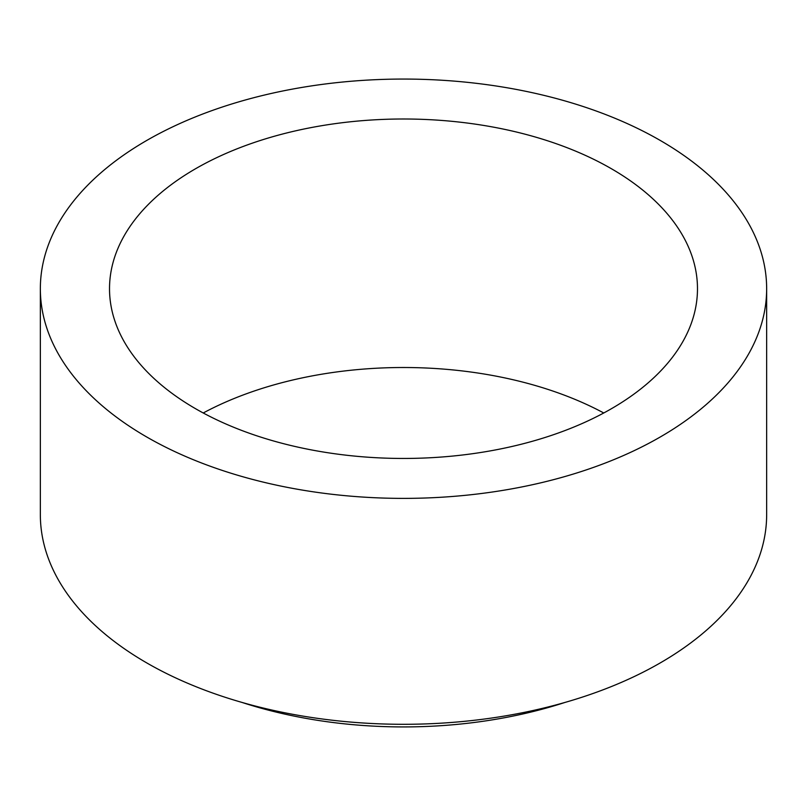 <?xml version="1.0" encoding="UTF-8"?>
<svg xmlns="http://www.w3.org/2000/svg" width="807" height="807" viewBox="0 0 807 807"><rect width="100%" height="100%" fill="white"/><g stroke="black" fill="none" stroke-linecap="round" stroke-linejoin="round"><path stroke-width="1.21" d="M611.373 168.713A293.98 169.722 0 0 0 291.004 131.914A293.98 169.722 0 0 0 109.52 288.724A293.98 169.722 0 0 0 195.627 408.745A293.98 169.722 0 0 0 515.996 445.535A293.98 169.722 0 0 0 697.48 288.724A293.98 169.722 0 0 0 611.373 168.713M603.767 412.982A293.98 169.722 0 0 0 203.233 412.982M565.011 702.423A328.56 189.695 180 0 1 241.989 702.423M146.713 436.98A363.15 209.659 0 0 0 542.475 482.425A363.15 209.659 0 0 0 766.65 288.724A363.15 209.659 0 0 0 660.287 140.468A363.15 209.659 0 0 0 264.525 95.024A363.15 209.659 0 0 0 40.35 288.724A363.15 209.659 0 0 0 146.713 436.98M40.35 288.724L40.35 514.644A363.15 209.659 0 0 0 146.713 662.89A363.15 209.659 0 0 0 542.475 708.344A363.15 209.659 0 0 0 766.65 514.644L766.65 288.724"/></g></svg>
